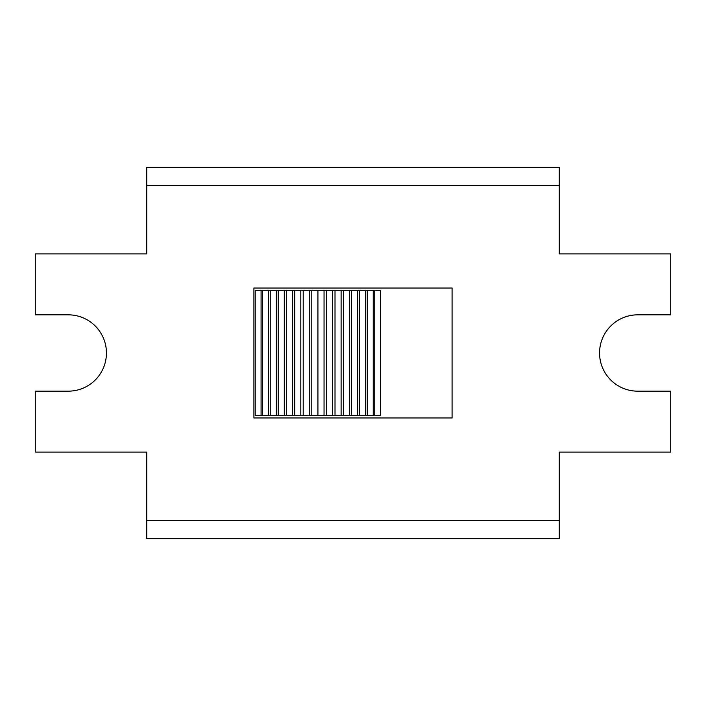 <?xml version="1.0" encoding="UTF-8"?>
<svg xmlns="http://www.w3.org/2000/svg" width="706" height="706" viewBox="0 0 706 706"><rect width="100%" height="100%" fill="white"/><g stroke="black" fill="none" stroke-linecap="round" stroke-linejoin="round"><path stroke-width="1.06" d="M146.724 520.454L146.724 538.652L559.276 538.652L559.276 520.454L146.724 520.454L146.724 452.078L35.3 452.078L35.3 391.168L68.27 391.168A38.168 38.168 0 0 0 106.438 353A38.168 38.168 0 0 0 68.27 314.832L35.3 314.832L35.3 253.922L146.724 253.922L146.724 185.546L559.276 185.546L559.276 167.348L146.724 167.348L146.724 185.546M559.276 185.546L559.276 253.922L670.7 253.922L670.7 314.832L637.73 314.832A38.168 38.168 0 0 0 599.562 353A38.168 38.168 0 0 0 637.73 391.168L670.7 391.168L670.7 452.078L559.276 452.078L559.276 520.454M452.078 417.97L253.922 417.97L253.922 288.03L452.078 288.03L452.078 417.97M374.745 290.307L380.613 290.307L380.613 415.693L255.219 415.693L255.219 290.307L374.745 290.307L374.745 415.693M311.787 415.693L311.787 290.307M317.921 415.693L317.921 290.307M309.246 415.693L309.246 290.307M303.209 415.693L303.209 290.307M300.818 415.693L300.818 290.307M294.729 415.693L294.729 290.307M292.487 415.693L292.487 290.307M286.371 415.693L286.371 290.307M284.297 415.693L284.297 290.307M278.199 415.693L278.199 290.307M276.311 415.693L276.311 290.307M270.248 415.693L270.248 290.307M268.554 415.693L268.554 290.307M262.579 415.693L262.579 290.307M261.088 415.693L261.088 290.307M373.253 415.693L373.253 290.307M367.279 415.693L367.279 290.307M365.584 415.693L365.584 290.307M359.522 415.693L359.522 290.307M357.633 415.693L357.633 290.307M351.535 415.693L351.535 290.307M349.461 415.693L349.461 290.307M343.345 415.693L343.345 290.307M341.104 415.693L341.104 290.307M335.015 415.693L335.015 290.307M332.623 415.693L332.623 290.307M326.587 415.693L326.587 290.307M324.045 415.693L324.045 290.307"/></g></svg>
